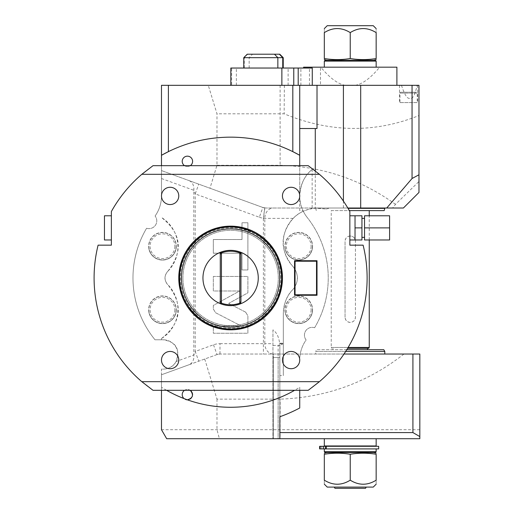 <?xml version="1.0" encoding="UTF-8"?>
<svg xmlns="http://www.w3.org/2000/svg" width="514" height="514" viewBox="0 0 514 514"><rect width="100%" height="100%" fill="white"/><g stroke="black" fill="none" stroke-linecap="round" stroke-linejoin="round"><path stroke-width="0.39" stroke-dasharray="2.57 1.93" d="M419.829 429.723L280.117 429.723L280.117 438.705L419.829 438.705L419.829 354.03L219.986 354.03L217.03 354.551L161.486 374.764L161.486 369.148L163.214 369.148L161.486 369.148L161.486 387.241A129.277 129.277 0 0 0 166.613 390.319L153.018 390.319A136.518 136.518 0 0 1 98.097 245.165L111.371 245.165L111.371 211.517A136.518 136.518 0 0 1 153.018 165.675L161.486 165.675L161.486 195.988A34.56 34.56 0 0 1 155.093 216.015A34.56 34.56 0 0 0 161.486 195.988L161.486 85.318L208.286 85.318L216.985 113.806L216.985 165.277L209.975 188.233L161.486 170.584L262.872 207.489L209.975 188.233M176.103 361.503C173.719 366.174 169.421 368.724 163.214 369.148A14.688 14.688 0 0 0 177.902 354.461A14.688 14.688 0 0 0 163.214 339.773L154.945 339.773A34.56 34.56 0 0 0 154.033 338.565A97.634 97.634 0 0 1 146.599 228.248A97.634 97.634 0 0 0 154.033 338.565A34.56 34.56 0 0 1 154.945 339.773L163.214 339.773C174.631 341.701 180.774 347.56 176.103 361.503L193.804 355.065A10.37 8.314 70 0 1 188.856 364.805L217.03 354.551A8.642 8.642 0 0 1 219.986 354.03L272.947 354.03L272.947 329.885C276.686 332.455 278.922 337.049 279.642 343.66L283.317 343.66L283.317 313.418A34.56 34.56 0 0 1 292.639 289.806C298.994 281.929 298.994 274.058 292.639 266.188C279.744 250.016 279.931 234.082 293.192 218.379C298.962 212.102 307.186 208.645 317.877 208.009L326.165 209.018L315.281 208.106L312.152 208.485L312.152 169.447C304.629 175.364 300.484 184.211 299.733 195.988L299.733 210.599L302.971 210.599A34.56 34.56 0 0 0 307.186 217.428A34.56 34.56 0 0 1 303.279 211.241A34.56 34.56 0 0 0 292.639 266.188A17.283 17.283 0 0 1 292.639 289.806C287.024 295.229 283.914 303.099 283.317 313.418L283.317 375.631L283.317 354.03L279.86 354.03L279.86 416.745L279.86 375.631L283.317 375.631M146.599 228.248A7.774 7.774 0 0 0 155.093 216.015A7.774 7.774 0 0 1 146.599 228.248M326.165 209.018L330.046 208.009L265.828 208.009L392.645 208.009L395.491 204.341L418.968 181.5L418.968 115.554C374.828 133.28 329.885 132.702 284.146 113.806L216.985 113.806M216.985 165.277L280.117 165.277C322.67 166.517 361.13 179.54 395.491 204.341M418.968 115.554L418.968 85.318L208.286 85.318M418.968 192.454L418.968 181.5M347.824 208.009L343.416 208.009L343.416 201.109M299.733 85.318L299.733 128.519L316.932 128.519M330.046 208.009L343.416 208.009M299.733 128.519L299.733 195.988C299.784 201.25 300.863 206.12 302.971 210.599L299.733 210.599L299.733 165.675L161.486 165.675M231.634 85.318L396.898 85.318L230.812 85.318L231.634 85.318L231.634 68.034L230.812 68.034M401.479 85.318C404.627 95 407.474 99.305 410.018 98.238C412.684 99.305 415.042 95 417.105 85.318M284.364 85.318L284.146 113.806M417.67 85.318L417.67 102.601L399.526 102.601L417.67 102.601M399.526 85.318L399.526 102.601M417.239 102.601L399.956 102.601L417.239 102.601L417.239 93.092L399.956 93.092L417.239 93.092A0.861 0.861 0 0 0 416.372 92.231L400.824 92.231A0.861 0.861 0 0 0 399.956 93.092L399.956 102.601M400.824 92.231L416.372 92.231M350.632 85.311C358.965 86.532 368.647 80.486 379.692 67.173L396.898 67.173M349.899 85.318C341.559 86.551 331.851 80.505 320.794 67.173L303.581 67.173M312.268 68.034L231.634 68.034M282.745 68.034L243.771 68.034L282.745 68.034M283.233 57.671L243.771 57.671M279.777 54.214L247.228 54.214M320.794 67.173L379.692 67.173M350.24 67.173L324.321 67.173L350.24 67.173M376.158 61.127L324.321 61.127M325.182 60.26L375.297 60.26M324.321 58.532C324.321 59.952 324.321 59.952 324.321 58.532L324.321 32.613C324.321 27.229 324.321 27.229 324.321 32.613C332.963 27.229 341.598 27.229 350.24 32.613C358.881 27.229 367.523 27.229 376.158 32.613C376.158 27.229 376.158 27.229 376.158 32.613L376.158 58.532C367.523 59.952 358.881 59.952 350.24 58.532C341.598 59.952 332.963 59.952 324.321 58.532M376.158 58.532C376.158 59.952 376.158 59.952 376.158 58.532M350.24 58.532L350.24 32.613M373.26 25.7L327.219 25.7M292.819 151.643A140.836 140.836 0 0 0 168.399 151.643M299.733 407.994L299.733 387.241A129.277 129.277 0 0 1 294.606 390.319L308.201 390.319A136.518 136.518 0 0 0 363.115 245.165L349.848 245.165L349.848 211.517A136.518 136.518 0 0 0 308.201 165.675L299.733 165.675M314.619 327.739A97.634 97.634 0 0 0 307.186 217.428A97.634 97.634 0 0 1 314.619 327.739A7.774 7.774 0 0 0 306.126 339.972A34.56 34.56 0 0 0 299.733 360.006A34.56 34.56 0 0 1 306.126 339.972A7.774 7.774 0 0 1 314.619 327.739M312.152 169.447A34.56 34.56 0 0 0 303.279 211.241A34.56 34.56 0 0 1 312.152 208.485M350.24 208.009L315.68 208.009L350.24 208.009M293.192 218.379L263.753 218.379A10.37 2.075 -90 0 1 265.828 208.009L262.872 207.489A8.642 8.642 0 0 0 264.729 207.939A8.642 8.642 0 0 1 262.872 207.489L259.326 217.229L195.217 193.9L198.764 184.153M161.486 178.531L193.804 190.289L193.804 355.065L195.217 351.454L195.217 193.9L193.804 190.289A10.37 8.314 -70 0 0 188.856 180.549M167.821 271.289C184.185 250.408 180.722 232.688 161.486 217.473A34.56 34.56 0 0 1 167.821 271.289C164.043 275.761 164.043 280.233 167.821 284.705A9.503 9.503 0 0 1 167.821 271.289M161.486 338.514C180.722 323.306 184.185 305.586 167.821 284.705A34.56 34.56 0 0 1 161.486 338.514L161.486 339.773L161.486 338.514M204.733 359.029L216.985 399.134L280.117 399.134L280.117 429.723L161.486 429.723L161.486 374.764L188.856 364.805M161.486 390.319L161.486 387.241M299.733 387.241L299.733 390.319M279.86 431.779L279.86 438.705M343.988 354.03L283.317 354.03L283.317 343.243L283.317 343.66L279.879 345.389M272.947 329.885L272.947 438.564L272.947 354.03L278.132 354.03L278.132 357.487L273.294 357.487L273.294 438.564L272.947 438.564L273.294 438.564L273.294 354.03L283.317 354.03L279.86 354.03L279.86 375.631M312.39 309.762A13.653 13.653 0 0 1 298.737 323.415A13.653 13.653 0 0 1 285.084 309.762A13.653 13.653 0 0 1 298.737 296.115A13.653 13.653 0 0 1 312.39 309.762A13.653 13.653 0 0 1 298.737 323.415A13.653 13.653 0 0 1 285.084 309.762A13.653 13.653 0 0 1 298.737 296.115A13.653 13.653 0 0 1 312.39 309.762M312.39 246.225A13.653 13.653 0 0 1 298.737 259.878A13.653 13.653 0 0 1 285.084 246.225A13.653 13.653 0 0 1 298.737 232.579A13.653 13.653 0 0 1 312.39 246.225A13.653 13.653 0 0 1 298.737 259.878A13.653 13.653 0 0 1 285.084 246.225A13.653 13.653 0 0 1 298.737 232.579A13.653 13.653 0 0 1 312.39 246.225M278.132 354.03L279.86 354.03L279.86 357.487L278.132 357.487L279.86 357.487L279.86 438.564L278.132 438.564L278.132 357.487L273.294 357.487L273.294 354.03L279.86 354.03L279.86 438.564L278.132 438.564L279.86 438.564L278.132 438.564L278.132 345.389L279.873 345.395L279.642 343.66M384.8 354.03L315.68 354.03L384.8 354.03M403.946 354.03C367.626 382.493 326.351 397.528 280.117 399.134M216.985 399.134L216.985 429.723L219.401 438.705L280.117 438.705M161.486 429.723L166.671 438.705L219.401 438.705M376.158 438.705L324.321 438.705L376.158 438.705M245.641 312.159L247.889 315.859L247.889 333.233L213.329 333.233L213.329 326.043L241.329 326.043L215.578 312.73L213.329 309.03L213.329 305.425L239.614 290.995L213.329 290.995L213.329 276.448L247.889 276.448L247.889 292.845L228.679 303.395L245.641 312.159L247.889 315.859L247.889 333.233L213.329 333.233L213.329 326.043L241.329 326.043L215.578 312.73L213.329 309.03L213.329 305.425L239.614 290.995L213.329 290.995L213.329 276.448L247.889 276.448L247.889 292.845L228.679 303.395L245.641 312.159M242.004 253.209L213.329 253.209L213.329 239.518L242.004 239.518L242.004 222.761L247.889 222.761L247.889 269.966L242.004 269.966L242.004 253.209L213.329 253.209L213.329 239.518L242.004 239.518L242.004 222.761L247.889 222.761L247.889 269.966L242.004 269.966L242.004 253.209M263.753 218.379L263.406 218.225L264.729 207.939L265.539 208.003M213.483 344.81L217.03 354.551A8.642 8.642 0 0 1 219.986 354.03L219.986 343.66A19.012 19.012 0 0 0 213.483 344.81L195.217 351.454L198.764 361.201M324.321 445.966L376.158 445.966M325.529 445.966L374.95 445.966L325.529 445.966M325.587 448.902L325.587 446.306L374.95 446.306L319.631 446.306L325.587 446.306L325.587 448.902L319.631 448.902L325.587 448.902M325.529 446.306L325.529 448.902M320.145 446.306L319.631 446.306L319.631 448.902L320.145 448.902L320.145 446.306L378.664 446.306M320.145 448.902L376.158 448.902L326.274 448.902L326.274 446.306M376.158 451.665L324.321 451.665M324.604 448.902L325.266 448.902L324.604 448.902M326.274 448.902L378.664 448.902M375.297 452.532L325.182 452.532M350.24 452.532L326.756 452.532L350.24 452.532M324.321 454.26C332.963 452.834 341.598 452.834 350.24 454.26C358.881 452.834 367.523 452.834 376.158 454.26C376.158 452.834 376.158 452.834 376.158 454.26L376.158 480.179C367.523 485.563 358.881 485.563 350.24 480.179C341.598 485.563 332.963 485.563 324.321 480.179C324.321 485.563 324.321 485.563 324.321 480.179L324.321 454.26C324.321 452.834 324.321 452.834 324.321 454.26M350.24 454.26L350.24 480.179M376.158 480.179C376.158 485.563 376.158 485.563 376.158 480.179M327.219 487.092L373.26 487.092M350.24 487.092L334.254 487.092L350.24 487.092M365.525 488.3L334.955 488.3M279.86 344.939L279.86 354.03L279.86 344.939L278.132 345.389L272.947 345.389M279.86 357.487L279.86 438.564L279.86 357.487M345.684 351.441L315.68 351.441L315.68 354.03M384.8 351.441L315.68 351.441L316.675 349.713L383.804 349.713M346.77 349.713L316.675 349.713M350.24 349.713L367.523 349.713L350.24 349.713M347.612 348.325L368.75 348.325M331.729 348.325L331.234 347.464L369.251 347.464M331.234 210.599L350.24 210.599L331.234 210.599L331.234 347.464L348.126 347.464M350.24 236.003C347.098 236.318 345.369 238.046 345.055 241.188A5.185 5.185 0 0 1 350.24 236.003A5.185 5.185 0 0 1 355.425 241.188C355.116 238.046 353.388 236.318 350.24 236.003M345.055 317.222L345.055 241.188L345.055 317.222C345.369 320.363 347.098 322.092 350.24 322.406C353.388 322.092 355.116 320.363 355.425 317.222L355.425 241.188L355.425 317.222A5.185 5.185 0 0 1 350.24 322.406A5.185 5.185 0 0 1 345.055 317.222M349.327 210.599L384.202 210.599M350.24 210.599L369.251 210.599L350.24 210.599M348.029 208.356L384.8 208.356M312.563 309.762A13.827 13.827 0 0 1 298.737 323.589A13.827 13.827 0 0 1 284.91 309.762A13.827 13.827 0 0 1 298.737 295.942A13.827 13.827 0 0 1 312.563 309.762A13.827 13.827 0 0 0 298.737 295.942A13.827 13.827 0 0 0 284.91 309.762A13.827 13.827 0 0 0 298.737 323.589A13.827 13.827 0 0 0 312.563 309.762A13.827 13.827 0 0 1 298.737 323.589A13.827 13.827 0 0 1 284.91 309.762M312.563 246.225A13.827 13.827 0 0 1 298.737 260.052A13.827 13.827 0 0 1 284.91 246.225A13.827 13.827 0 0 1 298.737 232.405A13.827 13.827 0 0 1 312.563 246.225A13.827 13.827 0 0 0 298.737 232.405A13.827 13.827 0 0 0 284.91 246.225A13.827 13.827 0 0 0 298.737 260.052A13.827 13.827 0 0 0 312.563 246.225A13.827 13.827 0 0 1 298.737 260.052A13.827 13.827 0 0 1 284.91 246.225M166.613 390.319L294.606 390.319M179.63 277.997A50.976 50.976 0 0 1 230.606 227.021A50.976 50.976 0 0 1 281.588 277.997A50.976 50.976 0 0 1 230.606 328.973A50.976 50.976 0 0 1 179.63 277.997A50.976 50.976 0 0 1 230.606 227.021A50.976 50.976 0 0 1 281.588 277.997A50.976 50.976 0 0 1 230.606 328.973A50.976 50.976 0 0 1 179.63 277.997M178.769 195.911A8.642 8.642 0 0 0 170.128 187.276A8.642 8.642 0 0 0 161.486 195.911A8.642 8.642 0 0 0 170.128 204.553A8.642 8.642 0 0 0 178.769 195.911M299.733 195.911A8.642 8.642 0 0 0 291.091 187.276A8.642 8.642 0 0 0 282.449 195.911A8.642 8.642 0 0 0 291.091 204.553A8.642 8.642 0 0 0 299.733 195.911M178.769 360.076A8.642 8.642 0 0 0 170.128 351.441A8.642 8.642 0 0 0 161.486 360.076A8.642 8.642 0 0 0 170.128 368.718A8.642 8.642 0 0 0 178.769 360.076M299.733 360.076A8.642 8.642 0 0 0 291.091 351.441A8.642 8.642 0 0 0 282.449 360.076A8.642 8.642 0 0 0 291.091 368.718A8.642 8.642 0 0 0 299.733 360.076M317.009 260.714L294.548 260.714L294.548 295.274L317.009 295.274L317.009 260.714M111.371 215.784L111.371 239.98L111.371 215.784M349.848 227.882L349.848 215.784L349.848 227.882M355.026 221.836L355.026 215.784L355.026 221.836L355.026 215.784L361.94 215.784L361.94 239.98L355.026 239.98L355.026 221.836M355.026 227.882L361.94 227.882M364.535 227.882L364.535 215.784L389.593 215.784L389.593 227.882L364.535 227.882L364.535 239.98L389.593 239.98L389.593 227.882M104.464 215.784L104.464 239.98M178.769 277.997A51.843 51.843 0 0 1 230.606 226.154A51.843 51.843 0 0 1 282.449 277.997A51.843 51.843 0 0 1 230.606 329.84A51.843 51.843 0 0 1 178.769 277.997A51.843 51.843 0 0 1 230.606 226.154A51.843 51.843 0 0 1 282.449 277.997A51.843 51.843 0 0 1 230.606 329.84A51.843 51.843 0 0 1 178.769 277.997A51.843 51.843 0 0 1 230.606 226.154A51.843 51.843 0 0 1 282.449 277.997A51.843 51.843 0 0 1 230.606 329.84A51.843 51.843 0 0 1 178.769 277.997M280.792 277.997A50.179 50.179 0 0 0 230.606 227.818A50.179 50.179 0 0 0 180.427 277.997A50.179 50.179 0 0 0 230.606 328.176A50.179 50.179 0 0 0 280.792 277.997M182.913 277.997A47.693 47.693 0 0 1 230.606 230.304A47.693 47.693 0 0 1 278.305 277.997A47.693 47.693 0 0 1 230.606 325.69A47.693 47.693 0 0 1 182.913 277.997A47.693 47.693 0 0 0 230.606 325.69A47.693 47.693 0 0 0 278.305 277.997A47.693 47.693 0 0 0 230.606 230.304A47.693 47.693 0 0 0 182.913 277.997M239.029 304.333A27.647 27.647 0 0 0 239.029 251.661M237.539 251.23A27.647 27.647 0 0 0 236.022 250.883M234.487 250.62A27.647 27.647 0 0 0 234.082 250.569M232.938 250.446A27.647 27.647 0 0 0 231.39 250.357M229.829 250.357A27.647 27.647 0 0 0 228.28 250.446M227.137 250.569A27.647 27.647 0 0 0 226.732 250.62M225.196 250.883A27.647 27.647 0 0 0 223.68 251.23M222.189 251.661A27.647 27.647 0 0 0 222.189 304.333M223.68 304.763A27.647 27.647 0 0 0 225.196 305.11M226.732 305.374A27.647 27.647 0 0 0 227.13 305.425M228.28 305.547A27.647 27.647 0 0 0 229.829 305.631M231.39 305.631A27.647 27.647 0 0 0 232.938 305.547M234.082 305.425A27.647 27.647 0 0 0 234.487 305.374M236.022 305.11A27.647 27.647 0 0 0 237.539 304.763M220.281 302.187L220.281 253.8M240.931 253.8L240.931 302.187M190.276 390.319A5.185 5.185 0 0 0 187.404 389.458A5.185 5.185 0 0 1 190.276 390.319M191.806 391.899A5.185 5.185 0 0 1 192.011 392.259M192.024 392.285A5.185 5.185 0 0 1 192.21 392.69M192.474 393.531A5.185 5.185 0 0 1 192.551 393.968M192.551 395.298A5.185 5.185 0 0 1 192.474 395.735M192.217 396.583A5.185 5.185 0 0 1 192.03 396.988M191.285 398.08A5.185 5.185 0 0 1 190.977 398.401M190.283 398.954A5.185 5.185 0 0 1 189.904 399.185M189.846 399.217A5.185 5.185 0 0 1 189.203 399.5M189.088 399.545A5.185 5.185 0 0 1 188.67 399.667M188.246 399.757A5.185 5.185 0 0 1 187.816 399.808M184.308 398.793A5.185 5.185 0 0 1 187.404 389.458A5.185 5.185 0 0 0 184.539 390.319M176.135 309.762A13.653 13.653 0 0 1 162.482 323.415A13.653 13.653 0 0 1 148.829 309.762A13.653 13.653 0 0 1 162.482 296.115A13.653 13.653 0 0 1 176.135 309.762A13.653 13.653 0 0 1 162.482 323.415A13.653 13.653 0 0 1 148.829 309.762A13.653 13.653 0 0 1 162.482 296.115A13.653 13.653 0 0 1 176.135 309.762M176.135 246.225A13.653 13.653 0 0 1 162.482 259.878A13.653 13.653 0 0 1 148.829 246.225A13.653 13.653 0 0 1 162.482 232.579A13.653 13.653 0 0 1 176.135 246.225A13.653 13.653 0 0 1 162.482 259.878A13.653 13.653 0 0 1 148.829 246.225A13.653 13.653 0 0 1 162.482 232.579A13.653 13.653 0 0 1 176.135 246.225M176.308 309.762A13.827 13.827 0 0 1 162.482 323.589A13.827 13.827 0 0 1 148.655 309.762A13.827 13.827 0 0 1 162.482 295.942A13.827 13.827 0 0 1 176.308 309.762A13.827 13.827 0 0 0 162.482 295.942A13.827 13.827 0 0 0 148.655 309.762A13.827 13.827 0 0 0 162.482 323.589A13.827 13.827 0 0 0 176.308 309.762A13.827 13.827 0 0 1 162.482 323.589A13.827 13.827 0 0 1 148.655 309.762M176.308 246.225A13.827 13.827 0 0 1 162.482 260.052A13.827 13.827 0 0 1 148.655 246.225A13.827 13.827 0 0 1 162.482 232.405A13.827 13.827 0 0 1 176.308 246.225A13.827 13.827 0 0 0 162.482 232.405A13.827 13.827 0 0 0 148.655 246.225A13.827 13.827 0 0 0 162.482 260.052A13.827 13.827 0 0 0 176.308 246.225A13.827 13.827 0 0 1 162.482 260.052A13.827 13.827 0 0 1 148.655 246.225M190.276 165.675A5.185 5.185 0 0 1 184.539 165.675M187.404 166.536A5.185 5.185 0 0 1 182.226 161.351A5.185 5.185 0 0 1 187.404 156.166A5.185 5.185 0 0 1 192.589 161.351A5.185 5.185 0 0 1 187.404 166.536M280.117 85.318L280.117 165.277M315.281 170.911L315.281 208.106M320.485 68.034L320.485 85.318M236.363 85.318L236.363 68.034M288.123 85.318L288.123 68.034M300.883 85.318L300.883 68.034M309.467 85.318L309.467 68.034M249.155 68.034L249.155 57.671L252.515 54.214M244.259 68.034L244.259 57.671L247.619 54.214M219.986 343.66L264.819 343.66L264.819 218.379A10.37 8.494 -90 0 1 273.313 208.009M272.947 354.017A10.37 8.494 90 0 1 264.819 343.66L272.947 343.66M259.326 217.229A19.012 19.012 0 0 0 263.406 218.225L263.406 354.03M323.537 448.902L323.537 446.306M311.118 309.762A12.387 12.387 0 0 1 298.737 322.149A12.387 12.387 0 0 1 286.349 309.762A12.387 12.387 0 0 1 298.737 297.381A12.387 12.387 0 0 1 311.118 309.762M311.118 246.225A12.387 12.387 0 0 1 298.737 258.613A12.387 12.387 0 0 1 286.349 246.225A12.387 12.387 0 0 1 298.737 233.844A12.387 12.387 0 0 1 311.118 246.225M174.863 309.762A12.387 12.387 0 0 1 162.482 322.149A12.387 12.387 0 0 1 150.094 309.762A12.387 12.387 0 0 1 162.482 297.381A12.387 12.387 0 0 1 174.863 309.762M174.863 246.225A12.387 12.387 0 0 1 162.482 258.613A12.387 12.387 0 0 1 150.094 246.225A12.387 12.387 0 0 1 162.482 233.844A12.387 12.387 0 0 1 174.863 246.225M263.9 214.531L264.299 211.382M325.266 448.902L325.266 446.306L325.266 448.902M321.809 448.902L321.809 446.306L321.809 448.902M279.86 343.243L283.317 343.243M332.963 349.713L332.963 348.325M316.283 210.599L315.68 208.009M369.251 239.98L369.251 215.784M185.181 253.016L193.727 241.567M206.287 232.212L220.165 227.22M235.804 226.417L258.388 234.223M261.594 236.434L265.841 239.967M281.479 268.006L282.282 273.853M282.321 281.64L281.768 286.375"/><path stroke-width="0.77" d="M141.806 381.677L153.018 390.319L308.201 390.319L319.412 381.677L141.806 381.677A136.518 136.518 0 0 1 98.097 245.165L111.371 245.165L111.371 211.517A136.518 136.518 0 0 1 141.806 174.31L319.412 174.31L308.201 165.675L153.018 165.675L141.806 174.31M161.486 165.675L161.486 85.318L168.399 85.318L168.399 151.643A140.836 140.836 0 0 1 292.819 151.643L292.819 85.318L412.055 85.318L412.055 178.499L386.74 208.009L347.824 208.009M412.055 85.318L418.968 85.318L418.968 192.454L403.413 208.009L386.74 208.009M418.968 174.786L412.055 178.499M317.009 85.318L317.009 128.519L299.733 128.519M299.733 85.318L299.733 155.286L292.819 151.643A140.836 140.836 0 0 1 299.733 155.286L299.733 165.675M168.399 85.318L292.819 85.318M168.399 151.643L161.486 155.286A140.836 140.836 0 0 1 168.399 151.643M303.581 68.034L303.581 67.173L396.898 67.173L396.898 85.318M230.812 85.318L230.812 68.034L312.268 68.034L312.268 85.318M243.771 68.034L243.771 57.671L283.233 57.671L283.233 68.034M243.771 57.671L247.228 54.214L279.777 54.214L283.233 57.671M324.321 67.173L324.321 61.127L376.158 61.127L376.158 67.173M376.158 61.127L375.297 60.26L325.182 60.26L324.321 61.127M324.321 58.532C332.963 59.952 341.598 59.952 350.24 58.532C358.881 59.952 367.523 59.952 376.158 58.532C376.158 59.952 376.158 59.952 376.158 58.532L376.158 32.613C367.523 27.229 358.881 27.229 350.24 32.613C341.598 27.229 332.963 27.229 324.321 32.613C324.321 27.229 324.321 27.229 324.321 32.613L324.321 58.532C324.321 59.952 324.321 59.952 324.321 58.532M350.24 58.532L350.24 32.613M376.158 32.613C376.158 27.229 376.158 27.229 376.158 32.613M324.321 28.604L327.219 25.7L373.26 25.7L376.158 28.604M184.539 165.675A5.185 5.185 0 0 1 187.404 156.166A5.185 5.185 0 0 1 190.276 165.675M299.733 390.319L299.733 407.994A147.235 147.235 0 0 1 279.86 416.745L279.86 438.705L166.671 438.705L161.486 429.723L161.486 390.319M294.606 390.319A129.277 129.277 0 0 1 187.404 399.834L184.063 398.601A129.277 129.277 0 0 1 166.613 390.319M279.86 432.582L412.915 432.582L412.915 354.03L343.988 354.03M279.86 416.745L279.86 431.779M412.915 354.03L419.829 354.03L419.829 438.705L279.86 438.705M412.915 432.582L419.829 436.579M376.158 438.705L376.158 445.966L324.321 445.966L324.321 438.705M325.529 445.966L325.529 446.306M374.95 445.966L374.95 446.306M326.274 446.306L378.664 446.306L378.664 448.902L323.537 448.902L323.537 446.306L326.274 446.306L326.274 448.902M323.537 448.902L319.631 448.902L319.631 446.306L323.537 446.306M376.158 448.902L376.158 451.665L324.321 451.665L324.321 448.902M376.158 451.665L375.297 452.532L325.182 452.532L324.321 451.665M324.321 454.26C324.321 452.834 324.321 452.834 324.321 454.26L324.321 480.179C324.321 485.563 324.321 485.563 324.321 480.179C332.963 485.563 341.598 485.563 350.24 480.179C358.881 485.563 367.523 485.563 376.158 480.179C376.158 485.563 376.158 485.563 376.158 480.179L376.158 454.26C367.523 452.834 358.881 452.834 350.24 454.26C341.598 452.834 332.963 452.834 324.321 454.26M376.158 454.26C376.158 452.834 376.158 452.834 376.158 454.26M350.24 454.26L350.24 480.179M376.158 484.188L373.26 487.092L327.219 487.092L324.321 484.188M334.254 487.092L334.955 488.3L365.525 488.3L366.225 487.092M384.8 354.03L384.8 351.441L345.684 351.441M346.77 349.713L383.804 349.713L384.8 351.441M348.126 347.464L369.251 347.464L368.75 348.325L347.612 348.325M348.029 208.356L384.8 208.356L384.202 210.599L349.327 210.599M184.539 390.319A5.185 5.185 0 0 0 184.063 398.601M319.412 381.677A136.518 136.518 0 0 0 363.115 245.165L349.848 245.165L349.848 211.517A136.518 136.518 0 0 0 319.412 174.31M355.026 227.882L355.026 239.98L361.94 239.98L361.94 227.882L355.026 227.882L355.026 215.784L361.94 215.784L361.94 227.882M364.535 227.882L364.535 239.98L389.593 239.98L389.593 227.882L364.535 227.882L364.535 215.784L389.593 215.784L389.593 227.882M111.371 215.784L104.464 215.784L104.464 239.98L111.371 239.98M281.768 286.375L275.215 304.416L262.545 318.834L245.499 327.656L226.411 329.667L207.894 324.597L192.493 313.135L182.322 296.861L178.769 277.997A51.843 51.843 0 0 1 230.606 226.154A51.843 51.843 0 0 1 282.449 277.997L282.321 281.64M185.181 253.016L181.307 261.973L178.769 277.997A51.843 51.843 0 0 0 230.606 329.84A51.843 51.843 0 0 0 282.449 277.997L282.282 273.853M179.63 277.997A50.976 50.976 0 0 1 230.606 227.021A50.976 50.976 0 0 1 281.588 277.997C282.334 250.241 256.929 225.53 229.205 227.04C202.465 227.111 178.968 251.269 179.63 277.997A50.976 50.976 0 0 0 230.606 328.973A50.976 50.976 0 0 0 281.588 277.997C282.25 304.718 258.748 328.876 232.013 328.954C204.289 330.463 178.885 305.753 179.63 277.997M279.732 277.997A49.126 49.126 0 0 0 230.606 228.871A49.126 49.126 0 0 0 181.481 277.997A49.126 49.126 0 0 0 230.606 327.122A49.126 49.126 0 0 0 279.732 277.997M240.501 252.175L240.931 253.8L240.501 252.175A27.647 27.647 0 0 1 240.501 303.813L240.931 302.187L240.501 303.813C233.909 306.248 227.31 306.248 220.718 303.819L220.718 303.813A27.647 27.647 0 0 1 220.718 252.175L220.281 253.8L220.718 252.175C227.31 249.74 233.909 249.74 240.501 252.175L239.781 252.83C233.664 250.678 227.554 250.678 221.438 252.83L221.438 303.164C227.554 305.316 233.664 305.316 239.781 303.164L239.781 252.83M239.029 251.661A27.647 27.647 0 0 0 237.539 251.23M236.022 250.883A27.647 27.647 0 0 0 234.487 250.62M234.082 250.569A27.647 27.647 0 0 0 232.938 250.446M231.39 250.357A27.647 27.647 0 0 0 229.829 250.357M228.28 250.446A27.647 27.647 0 0 0 227.137 250.569M226.732 250.62A27.647 27.647 0 0 0 225.196 250.883M223.68 251.23A27.647 27.647 0 0 0 222.189 251.661M222.189 304.333A27.647 27.647 0 0 0 223.68 304.763M225.196 305.11A27.647 27.647 0 0 0 226.732 305.374M227.13 305.425A27.647 27.647 0 0 0 228.28 305.547M229.829 305.631A27.647 27.647 0 0 0 231.39 305.631M232.938 305.547A27.647 27.647 0 0 0 234.082 305.425M234.487 305.374A27.647 27.647 0 0 0 236.022 305.11M237.539 304.763A27.647 27.647 0 0 0 239.029 304.333M220.718 303.813L220.281 302.187L220.718 303.819L221.438 303.164M221.148 302.078L220.281 302.187L220.281 253.8L221.148 253.916M220.718 252.175L221.438 252.83M240.07 302.078L240.931 302.187L240.931 253.8L240.07 253.916M240.501 303.819L239.781 303.164M178.769 195.911A8.642 8.642 0 0 0 170.128 187.276A8.642 8.642 0 0 0 161.486 195.911A8.642 8.642 0 0 0 170.128 204.553A8.642 8.642 0 0 0 178.769 195.911M299.733 195.911A8.642 8.642 0 0 0 291.091 187.276A8.642 8.642 0 0 0 282.449 195.911A8.642 8.642 0 0 0 291.091 204.553A8.642 8.642 0 0 0 299.733 195.911M178.769 360.076A8.642 8.642 0 0 0 170.128 351.441A8.642 8.642 0 0 0 161.486 360.076A8.642 8.642 0 0 0 170.128 368.718A8.642 8.642 0 0 0 178.769 360.076M299.733 360.076A8.642 8.642 0 0 0 291.091 351.441A8.642 8.642 0 0 0 282.449 360.076A8.642 8.642 0 0 0 291.091 368.718A8.642 8.642 0 0 0 299.733 360.076M317.009 260.714L294.548 260.714L294.548 295.274L317.009 295.274L317.009 260.714L316.515 261.215L295.049 261.215L295.049 294.779L316.515 294.779L316.515 261.215M294.548 260.714L295.049 261.215M294.548 295.274L295.049 294.779M317.009 295.274L316.515 294.779M187.379 399.828C192.956 398.08 193.919 394.913 190.276 390.319A5.185 5.185 0 0 1 190.964 390.871M191.279 391.186A5.185 5.185 0 0 1 191.555 391.533M192.21 392.69A5.185 5.185 0 0 1 192.358 393.107M192.371 393.133A5.185 5.185 0 0 1 192.474 393.531M192.589 394.411A5.185 5.185 0 0 1 192.589 394.855M192.364 396.166A5.185 5.185 0 0 1 192.217 396.583M191.561 397.74A5.185 5.185 0 0 1 191.285 398.08M190.636 398.691A5.185 5.185 0 0 1 190.283 398.954M188.67 399.667A5.185 5.185 0 0 1 188.246 399.757M187.816 399.808A5.185 5.185 0 0 1 186.331 399.712M185.284 399.372A5.185 5.185 0 0 0 185.798 399.564M360.693 85.318L360.693 208.009M343.416 201.109L343.41 85.318M315.281 128.519L315.281 170.911M298.204 85.318L298.204 68.034M293.764 85.318L293.764 68.034M281.871 85.318L281.871 68.034M282.745 68.034L282.745 57.671L279.391 54.214M277.849 68.034L277.849 57.671L274.489 54.214M320.145 448.902L320.145 446.306M326.756 60.26L324.321 59.605M373.723 60.26L376.158 59.605M326.756 452.532L324.321 453.181M373.723 452.532L376.158 453.181M367.523 349.713L367.523 348.325M384.8 208.356L384.8 208.009M369.251 347.464L369.251 239.98M369.251 215.784L369.251 210.599M349.848 215.784L355.026 215.784M349.848 239.98L355.026 239.98M361.94 218.379L364.535 218.379M361.94 237.384L364.535 237.384M193.727 241.567L206.287 232.212M220.165 227.22L235.804 226.417M258.388 234.223L261.594 236.434M265.841 239.967L275.883 252.747L281.479 268.006"/></g></svg>
